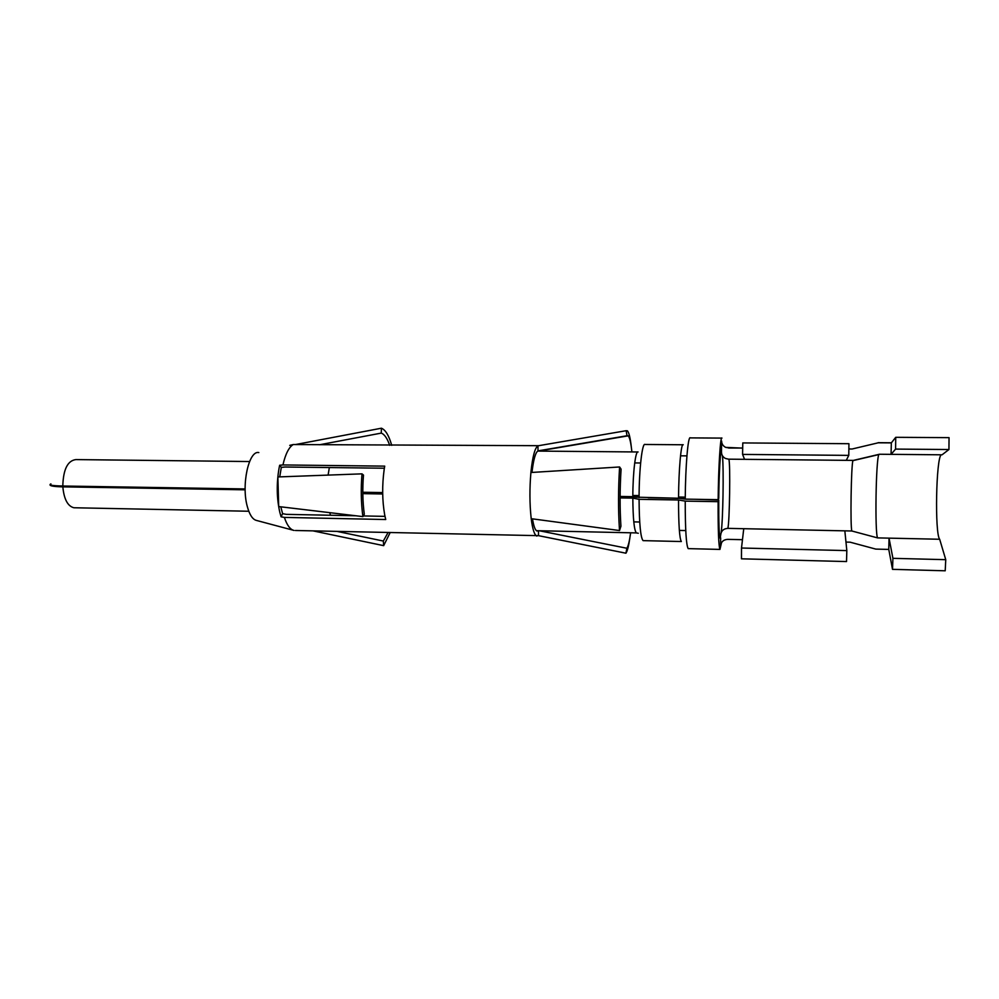 <?xml version="1.0" encoding="UTF-8"?>
<svg xmlns="http://www.w3.org/2000/svg" width="999" height="999" viewBox="0 0 999 999"><rect width="100%" height="100%" fill="white"/><g stroke="black" fill="none" stroke-linecap="round" stroke-linejoin="round"><path stroke-width="1.5" d="M620.092 497.902L632.829 498.114L639.073 499.325L678.533 499.987L685.227 501.123L718.131 501.673L718.743 500.037C718.631 522.852 719.118 535.589 720.192 538.261L720.679 535.077C721.141 530.931 723.513 528.696 727.796 528.359L851.835 530.993L877.547 537.887L939.672 539.26C934.664 533.678 936.075 457.492 941.245 454.795M939.672 539.26L945.753 559.677L945.204 570.791L892.507 569.355L892.919 558.329L945.753 559.677M948.938 449.525L949.05 437.649L895.728 437.312L895.591 449.088L948.938 449.525L942.057 454.807L879.47 454.245L853.308 460.414L846.265 460.339L848.775 455.382L848.938 443.706L742.781 442.932L742.582 454.42L848.775 455.382M846.265 460.339L728.508 459.165L725.436 458.454C722.889 457.092 721.565 454.995 721.478 452.147L721.59 440.996C721.69 443.918 723.064 446.041 725.699 447.377L742.694 448.139M848.863 449.001L852.047 449.026L878.221 442.807L891.333 442.894L895.728 437.312M895.591 449.088L891.058 454.358L891.333 442.894M845.966 542.082L850.112 542.182L875.786 549.1L888.773 549.413L892.507 569.355M892.919 558.329L889.035 538.136L888.773 549.413M720.654 537.824L720.566 546.053L721.091 543.543M742.469 539.697L727.684 539.36C723.401 539.672 721.028 541.908 720.566 546.053M877.547 537.887C874.774 532.604 875.898 460.027 878.833 454.57L878.92 454.383M848.863 448.876L852.047 449.026M851.835 530.993C850.199 526.773 851.16 465.047 852.921 460.651L853.009 460.414M718.131 501.673C718.006 530.207 718.618 546.116 719.954 549.413L721.515 542.694M721.965 438.099C720.441 435.377 718.456 466.221 718.156 499.662L718.756 498.451C718.98 474.2 720.329 450.811 721.503 449.363M683.229 444.767C681.143 442.42 678.708 469.255 678.546 498.239L685.239 499.125L718.156 499.662M718.743 500.037L694.218 499.275M685.239 498.476L648.164 497.739M639.085 496.628L632.829 496.528M245.142 489.822L62.837 486.863C53.921 486.65 49.663 485.939 50.05 484.715M382.679 493.968L362.824 493.643M678.546 498.239L635.901 497.165M638.099 451.985C635.601 450.012 632.866 472.49 632.829 496.665L635.976 497.09M632.829 496.665L620.104 496.453M382.667 492.582L362.812 492.257M245.13 488.936L62.8 486.014C52.185 485.751 48.227 485.052 50.924 483.903L50.924 483.891M639.085 495.579L632.842 495.479M685.252 497.14L678.558 497.04M329.77 512.662L330.494 515.259M329.345 467.544L328.097 475.099M744.555 459.328L742.582 454.42M844.842 530.856L846.827 550.599L846.528 561.563L741.458 558.816L741.508 548.026L846.827 550.599M743.743 528.708L741.508 548.026M295.404 444.567L381.418 428.209L381.268 433.104L319.605 444.755M391.708 445.342C388.948 435.576 385.514 429.87 381.418 428.209M389.685 445.329C387.287 438.399 384.49 434.315 381.268 433.104M280.794 506.818L282.605 513.673L286.363 514.36L355.919 515.771M532.479 518.843C533.691 526.273 535.202 530.344 537.025 531.031L538.399 530.731M363.299 515.934L384.99 516.371M337.35 531.468L383.329 541.046L388.012 532.642M295.429 530.494L538.498 535.664L625.948 553.209L626.835 548.301M281.081 516.808L279.795 512.225C276.661 498.201 276.436 483.454 279.096 467.994L279.658 465.259L282.929 464.947L384.715 466.133L384.178 469.393C382.018 485.339 382.18 500.487 384.69 514.847L385.726 519.53L284.378 517.407L281.081 516.808L282.605 513.673M278.696 506.568L277.872 476.948L362 473.851L363.486 475.087C362.375 488.736 362.649 501.773 364.298 514.223L362.887 516.608L278.696 506.568M279.732 476.873L281.318 467.37L285.065 467.02L384.365 468.219M279.658 465.259L281.318 467.37M293.269 530.244L256.456 520.429C252.622 519.468 249.575 514.835 247.302 506.518C241.171 484.965 248.838 450.112 258.816 452.572M282.929 464.947C285.452 454.021 288.898 447.227 293.231 444.543L289.76 445.367L293.331 444.543M627.035 435.739L537.999 450.874C535.452 452.522 533.441 459.715 531.967 472.427M540.084 451.111L539.298 450.724M539.235 530.744L626.848 548.251C628.259 546.203 629.52 541.046 630.631 532.792M538.473 530.731L538.498 535.664M537.999 450.874L537.974 445.804C534.977 447.727 532.654 456.293 531.006 471.503L530.906 472.502C529.532 488.511 529.607 503.608 531.118 517.807L531.206 518.681C532.592 529.32 534.477 535.127 536.85 536.101M531.218 518.681L619.53 530.544L620.928 526.223C619.78 508.379 619.83 489.348 621.078 469.13L619.605 466.97L530.919 472.502M293.231 444.543L538.623 445.691M284.378 517.407C287.013 525.249 290.222 529.595 293.993 530.444L294.106 530.457M383.329 541.046L383.666 545.654L313.174 530.906M383.666 545.654L390.097 532.692M362 473.851C360.789 488.761 361.076 503.009 362.887 516.608M538.873 445.654L626.148 430.706L627.022 435.739M631.892 451.923C630.931 442.644 629.682 437.287 628.146 435.851L627.035 435.801M629.857 537.949C628.696 546.016 627.384 551.098 625.948 553.196M619.605 466.97C618.219 489.06 618.169 509.865 619.442 529.345L619.53 530.544M631.281 446.74C630.244 437.562 628.92 432.242 627.335 430.794L626.148 430.719M742.694 448.014L728.621 448.027M721.153 532.654C722.989 520.866 723.863 469.268 722.452 455.744M727.796 528.359C729.607 524.15 730.519 461.526 728.808 459.178M685.227 501.123C685.239 529.495 686.226 545.329 688.186 548.626L688.598 548.638M721.703 438.099L690.321 437.887C688.086 435.177 685.439 465.859 685.239 499.125M678.533 499.987C678.571 524.775 679.507 538.623 681.343 541.533L643.593 540.646M639.073 499.325C639.26 523.951 640.596 537.724 643.081 540.634M682.866 444.767L645.079 444.48C642.257 442.132 639.135 468.793 639.073 497.602M632.829 498.114C633.004 518.843 634.19 530.444 636.388 532.917L638.299 533.266M62.837 486.863C63.998 499.188 67.682 506.156 73.876 507.754L75.137 507.779M249.575 461.538L75.862 459.59C67.62 460.639 63.274 469.455 62.8 486.014M878.121 442.682L891.42 442.782M725.699 447.377L728.721 447.889M852.921 460.651L878.833 454.57M688.186 548.626L719.954 549.413M536.413 530.681L636.388 532.917M537.662 451.086L637.662 451.973M73.876 507.754L248.801 511.251M633.791 521.878L639.71 522.002M634.702 462.924L640.634 462.987M679.357 530.419L685.751 530.556M680.519 455.819L686.925 455.869M539.66 450.836L628.146 435.851"/></g></svg>
